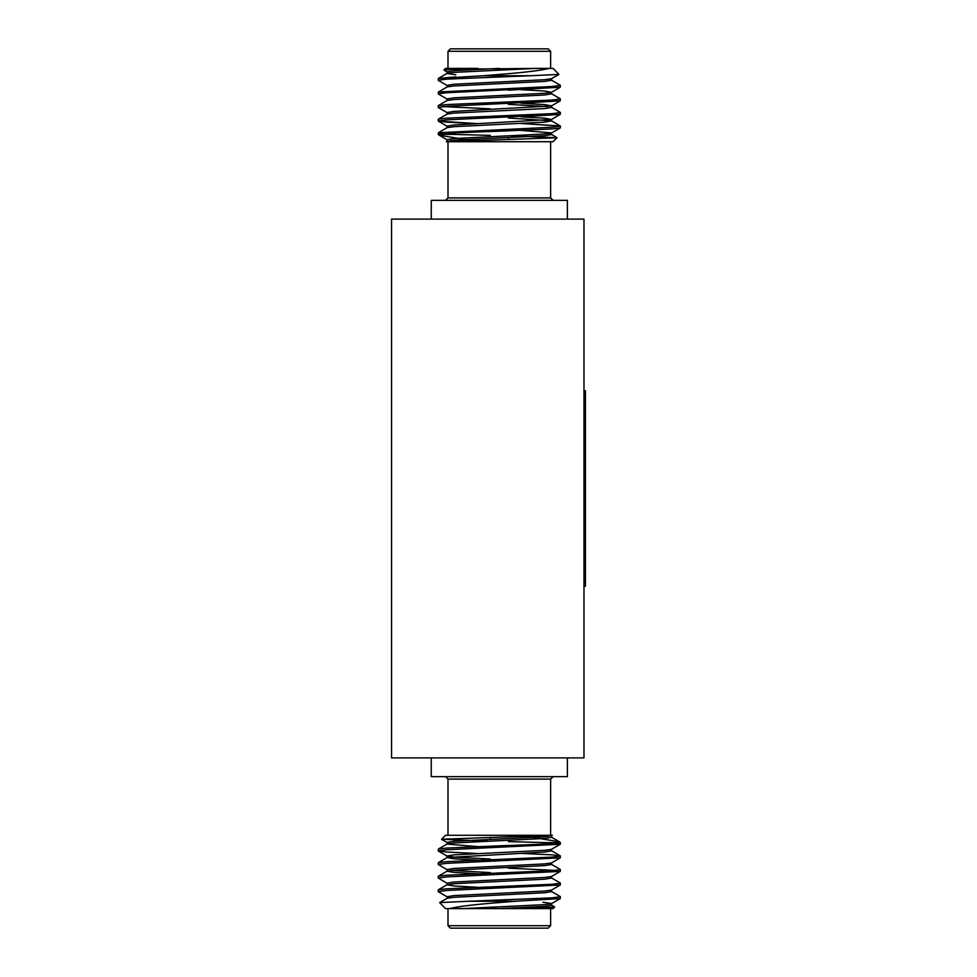 <?xml version="1.0" encoding="UTF-8"?>
<svg xmlns="http://www.w3.org/2000/svg" width="977" height="977" viewBox="0 0 977 977"><rect width="100%" height="100%" fill="white"/><g stroke="black" fill="none" stroke-linecap="round" stroke-linejoin="round"><path stroke-width="1.47" d="M547.767 133.739L551.443 134.411L557.012 137.635L553.08 141.714L446.977 141.714L557.049 137.733L510.568 135.827M508.358 117.973L551.443 120.843L560.285 125.96L521.144 123.481L560.407 126.094L552.225 127.23L438.343 132.738L438.221 134.386L439.161 135.205L465.308 139.528M551.443 80.114L560.285 85.231L560.285 87.209L508.358 90.165M551.443 93.682L560.285 98.799L560.285 100.79L521.144 103.269L544.58 104.6L551.443 105.907L454.036 111.39L447.039 112.526L447.039 114.224M555.95 113.369L552.225 113.65M551.443 107.262L560.285 112.379L560.285 114.37L521.144 116.837L544.58 118.18L551.443 119.475L454.036 124.971L447.039 126.094L447.039 127.792M455.819 76.914L438.343 78.441L438.343 80.419L447.185 85.536M447.185 126.265L438.343 121.148L477.472 123.627L446.404 122.137L438.221 121.014L446.404 119.878L560.285 114.37L551.443 119.475L560.285 114.37M431.26 219.104L431.26 200.358L567.368 200.358L567.368 219.104M447.991 51.292L450.434 48.85L548.182 48.85L550.625 51.292L447.991 51.292L447.991 68.402M483.566 75.73L499.308 74.447C524.112 72.506 540.757 70.491 549.245 68.402L553.08 68.402L558.954 74.411L530.389 75.73L483.566 75.73L438.343 78.441L447.185 73.324L454.036 72.359L535.933 68.402L453.658 69.22L443.937 70.002L447.185 71.968M443.937 70.002L445.549 68.402L478.242 68.402M560.407 126.094L560.285 127.938L552.225 128.927L499.308 131.187C468.923 132.237 440.151 133.361 438.465 134.386L452.595 134.386L442.679 133.739M530.389 75.73L446.404 79.149L438.221 80.285M560.407 85.365L552.225 86.501L438.343 92.009L438.343 94L447.185 99.117M521.144 89.689L544.58 91.032L551.443 92.326L560.285 87.209L446.404 92.73L438.221 93.853M560.407 98.946L552.225 100.081L446.404 104.6L438.343 105.589L438.221 107.433L447.185 112.697L438.343 107.58M551.443 105.907L560.285 100.79L446.404 106.298L438.221 107.433M560.407 112.526L552.225 113.65L446.404 118.18L438.343 119.17L438.221 121.014M442.679 106.578L490.271 108.826M567.368 757.896L567.368 776.642L431.26 776.642L431.26 757.896M550.625 925.707L548.182 928.15L450.434 928.15L447.991 925.707L550.625 925.707L550.625 908.598M441.58 839.267L445.549 835.286L551.639 835.286L441.58 839.267L488.06 841.173M515.05 901.27L499.308 902.553C474.504 904.494 457.871 906.509 449.383 908.598L445.549 908.598L439.674 902.589L468.239 901.27L515.05 901.27L560.285 898.559L560.285 896.581L551.443 891.464M554.68 906.998L553.08 908.598L520.387 908.598L554.68 906.998L551.443 905.032M477.472 853.519L446.404 852.029L438.221 850.906L446.404 849.77L560.285 844.262L560.407 842.614L559.455 841.795L533.308 837.472M438.221 850.906L438.343 849.062L446.404 848.073L499.308 845.813C529.705 844.763 558.465 843.639 560.163 842.614L546.033 842.614L555.95 843.261M468.239 901.27L552.225 897.851L560.407 896.715M447.185 896.886L438.221 891.635L446.404 890.499L560.285 884.991L560.285 883L551.443 877.883M438.221 891.635L438.343 889.791L446.404 888.801L552.225 884.27L560.407 883.147M447.185 883.318L438.221 878.054L446.404 876.919L560.285 871.411L560.285 869.42L551.443 864.303M438.221 878.054L438.343 876.21L446.404 875.221L552.225 870.702L560.407 869.567M447.185 869.738L438.221 864.474L446.404 863.35L560.285 857.83L560.285 855.852L552.225 854.863L521.144 853.373M438.221 864.474L438.343 862.63L446.404 861.653L552.225 857.122L560.407 855.986M555.95 870.422L508.358 868.174M583.977 219.104L583.977 757.896L391.557 757.896L391.557 219.104L583.977 219.104M583.977 390.751L585.443 390.751L585.443 586.249L583.977 586.249M449.383 908.598L520.387 908.598M550.991 835.286L551.639 835.286L550.625 835.286L550.625 779.084L447.991 779.084L445.549 776.642M508.358 841.612L546.033 842.614M462.683 908.598L544.58 904.641L551.443 903.676L560.285 898.559M499.308 908.598L544.58 906.338L551.59 905.203L551.59 903.505L542.809 902.247M447.039 898.413L447.039 896.715L454.036 895.591L544.58 891.061L551.443 890.096L560.285 884.991M477.472 887.311L454.036 885.968L447.039 884.844L447.039 883.147L454.036 882.011L544.58 877.493L551.443 876.528L560.285 871.411M490.271 872.608L450.849 870.422M477.472 873.731L454.036 872.4L447.039 871.264L447.039 869.567L454.036 868.431L544.58 863.912L551.443 862.947L560.285 857.83M490.271 859.027L454.036 857.122L447.039 855.986L454.036 854.863L544.58 850.332L551.443 849.367L560.285 844.262M450.849 843.261L447.185 842.589L441.616 839.365M477.472 846.583L447.039 844.116L447.039 842.418L454.036 841.282L544.58 836.764L552.323 835.286M439.674 902.589L447.185 898.254L454.036 897.289L544.58 892.758L551.59 891.635L551.59 889.937M447.039 884.844L454.036 883.709L544.58 879.19L551.59 878.054L551.59 876.357M447.039 871.264L454.036 870.128L544.58 865.61L551.59 864.474L551.59 862.776M477.472 860.163L454.036 858.82L447.185 857.525L544.58 852.029L551.59 850.906L551.59 849.208M447.039 844.116L454.036 842.98L544.58 838.461L551.59 837.326L551.59 835.628M547.767 836.471L540.623 835.921M549.245 68.402L535.933 68.402M446.977 141.714L447.625 141.714L446.977 141.714M490.271 135.388L452.595 134.386M499.308 68.402L454.036 70.662L447.039 71.797L447.039 73.495L455.819 74.753M551.59 78.587L551.59 80.285L544.58 81.409L454.036 85.939L447.185 86.904L438.343 92.009M551.59 92.156L551.59 93.853L544.58 94.989L454.036 99.507L447.185 100.472L438.343 105.589L447.185 100.472M508.358 104.392L547.767 106.578M551.59 105.736L551.59 107.433L544.58 108.569L454.036 113.088L447.185 114.053L438.343 119.17L447.185 114.053M560.285 125.96L551.443 120.843L544.58 122.137L454.036 126.668L447.185 127.633L438.343 132.738M521.144 130.417L551.59 132.884L551.59 134.582L544.58 135.718L454.036 140.236L446.306 141.714M551.443 78.746L558.954 74.411L551.443 78.746L544.58 79.711L454.036 84.242L447.039 85.365L447.039 87.063M560.285 87.209L551.443 92.326L544.58 93.291L454.036 97.81L447.039 98.946L447.039 100.643M551.59 132.884L544.58 134.02L454.036 138.539L447.039 139.674L447.039 141.372M450.849 140.529L458.005 141.079M551.443 120.843L551.443 119.475M447.991 141.714L447.991 197.916L550.625 197.916L553.08 200.358M447.991 197.916L445.549 200.358M550.625 68.402L550.625 51.292M550.625 141.714L550.625 197.916M550.625 779.084L553.08 776.642M447.991 908.598L447.991 925.707M447.991 835.286L447.991 779.084M447.039 855.986L447.039 857.684M438.343 851.04L447.185 856.157M447.185 884.673L438.343 889.791M447.185 871.093L438.343 876.21M447.185 857.525L438.343 862.63M551.443 850.735L560.285 855.852M447.185 843.945L438.343 849.062M551.443 837.155L559.455 841.795M490.271 837.326L490.271 839.377M551.443 133.055L560.285 127.938L551.443 133.055M447.185 139.845L439.174 135.205M508.358 139.674L508.358 137.623M551.59 121.014L551.59 119.316M438.343 78.441L447.185 73.324M557.012 137.635L551.443 134.411"/></g></svg>
